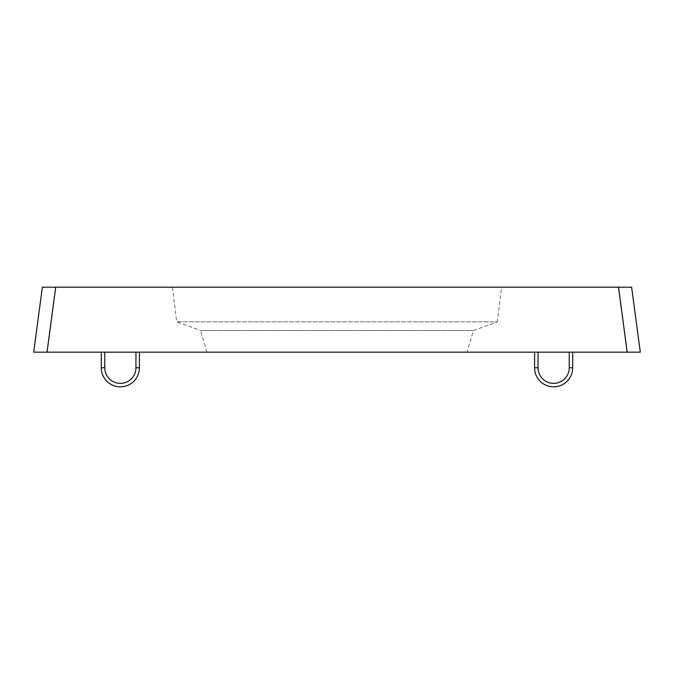 <?xml version="1.0" encoding="UTF-8"?>
<svg xmlns="http://www.w3.org/2000/svg" width="674" height="674" viewBox="0 0 674 674"><rect width="100%" height="100%" fill="white"/><g stroke="black" fill="none" stroke-linecap="round" stroke-linejoin="round"><path stroke-width="0.51" stroke-dasharray="3.37 2.53" d="M534.575 352.165L538.046 352.165L534.575 352.165L538.046 352.165L534.575 352.165L534.575 367.76A19.066 19.066 0 0 0 553.64 386.825A19.066 19.066 0 0 0 572.706 367.76L572.706 352.165L569.244 352.165L572.706 352.165M538.046 352.165L538.046 367.76A15.595 15.595 0 0 0 553.64 383.363A15.595 15.595 0 0 0 569.244 367.76L569.244 352.165M139.425 352.165L135.954 352.165L139.425 352.165L135.954 352.165L139.425 352.165L139.425 367.76A19.066 19.066 0 0 1 120.36 386.825A19.066 19.066 0 0 1 101.294 367.76L101.294 352.165L104.756 352.165L101.294 352.165M135.954 352.165L135.954 367.76A15.595 15.595 0 0 1 120.36 383.363A15.595 15.595 0 0 1 104.756 367.76L104.756 352.165M466.989 352.165L207.011 352.165L466.989 352.165L473.485 330.504L497.319 321.835L176.681 321.835L172.35 287.175L501.65 287.175L172.35 287.175M207.011 352.165L200.515 330.504L473.485 330.504L200.515 330.504L176.681 321.835L497.319 321.835L501.65 287.175M46.809 352.165L55.479 287.175L42.369 287.175L33.7 352.165L640.3 352.165L631.631 287.175L618.285 287.175L626.955 352.165M55.479 287.175L618.285 287.175M538.046 367.76L534.575 367.76M569.244 367.76L572.706 367.76M135.954 367.76L139.425 367.76M104.756 367.76L101.294 367.76"/><path stroke-width="1.01" d="M139.425 352.165L139.425 367.76A19.066 19.066 0 0 1 120.36 386.825A19.066 19.066 0 0 1 101.294 367.76L101.294 352.165M135.954 352.165L135.954 367.76A15.595 15.595 0 0 1 120.36 383.363A15.595 15.595 0 0 1 104.756 367.76L104.756 352.165M534.575 352.165L534.575 367.76A19.066 19.066 0 0 0 553.64 386.825A19.066 19.066 0 0 0 572.706 367.76L572.706 352.165M538.046 352.165L538.046 367.76A15.595 15.595 0 0 0 553.64 383.363A15.595 15.595 0 0 0 569.244 367.76L569.244 352.165M627.191 352.165L618.521 287.175L631.631 287.175L640.3 352.165L33.7 352.165L42.369 287.175L55.715 287.175L47.045 352.165M618.521 287.175L55.715 287.175M538.046 367.76L534.575 367.76M569.244 367.76L572.706 367.76M101.294 367.76L104.756 367.76M139.425 367.76L135.954 367.76"/></g></svg>
